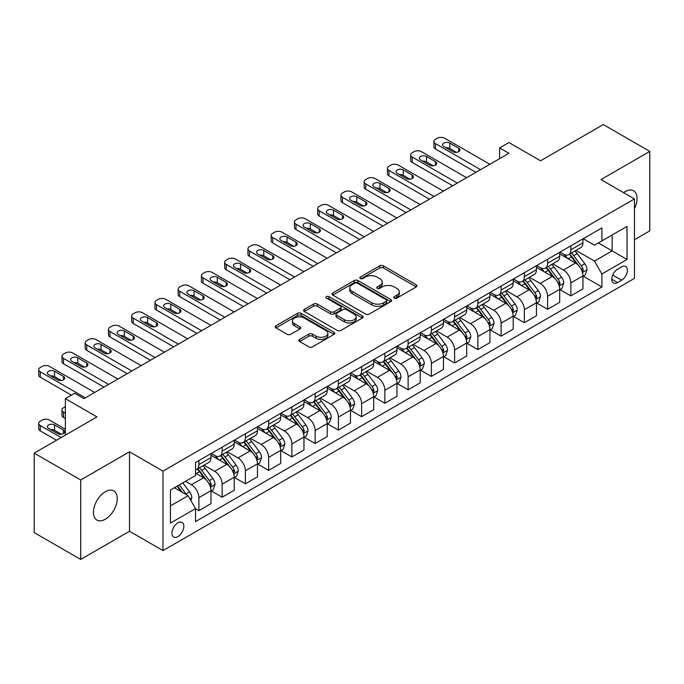 <?xml version="1.0" encoding="UTF-8"?>
<svg xmlns="http://www.w3.org/2000/svg" width="684" height="684" viewBox="0 0 684 684"><rect width="100%" height="100%" fill="white"/><g stroke="black" fill="none" stroke-linecap="round" stroke-linejoin="round"><path stroke-width="1.03" d="M394.317 298.113A1.804 1.043 0 0 0 396.865 298.113L416.265 286.912A2.582 1.488 0 0 0 417.018 285.861A2.582 1.488 0 0 0 416.265 284.809L383.408 265.837A2.582 1.488 0 0 0 379.757 265.837L360.357 277.037A1.804 1.043 0 0 0 359.827 277.772A1.804 1.043 0 0 0 360.357 278.508A1.804 1.043 0 0 0 362.913 278.508L365.427 277.063A8.259 4.771 0 0 1 377.106 277.063L379.842 278.644A8.259 4.771 0 0 1 382.262 282.013A8.259 4.771 0 0 1 379.842 285.39L377.337 286.835A1.804 1.043 0 0 0 376.807 287.571A1.804 1.043 0 0 0 377.337 288.315A1.804 1.043 0 0 0 379.894 288.315L382.399 286.861A8.259 4.771 0 0 1 394.087 286.861L396.823 288.443A8.259 4.771 0 0 1 399.242 291.82A8.259 4.771 0 0 1 396.823 295.189L394.317 296.642A1.804 1.043 0 0 0 393.787 297.378A1.804 1.043 0 0 0 394.317 298.113L394.317 296.642M105.336 519.224A16.835 9.721 120 0 0 116.331 504.39A16.835 9.721 120 0 0 113.758 490.898A16.835 9.721 120 0 0 105.336 491.736A16.835 9.721 120 0 0 94.341 506.57A16.835 9.721 120 0 0 96.923 520.054A16.835 9.721 120 0 0 105.336 519.224M634.453 208.577A16.835 9.721 120 0 0 633.572 190.785A16.835 9.721 120 0 0 625.159 191.623A16.835 9.721 120 0 0 623.586 192.649M177.874 536.615A8.413 4.856 120 0 0 183.372 529.202A8.413 4.856 120 0 0 182.081 522.456A8.413 4.856 120 0 0 177.874 522.875A8.413 4.856 120 0 0 172.377 530.288A8.413 4.856 120 0 0 173.659 537.034A8.413 4.856 120 0 0 177.874 536.615M299.618 339.401A2.582 1.488 0 0 0 298.857 340.461A2.582 1.488 0 0 0 299.618 341.513L308.835 346.831A2.582 1.488 0 0 0 312.485 346.831L334.023 334.399A2.582 1.488 0 0 0 334.784 333.339A2.582 1.488 0 0 0 334.023 332.287L301.165 313.315A2.582 1.488 0 0 0 297.514 313.315L275.977 325.755A2.582 1.488 0 0 0 275.216 326.807A2.582 1.488 0 0 0 275.977 327.858L287.109 334.288A2.582 1.488 0 0 0 290.76 334.288L299.977 328.97A2.582 1.488 0 0 0 300.738 327.918A2.582 1.488 0 0 0 299.977 326.858L294.453 323.669A6.908 3.984 0 0 1 292.436 320.856A6.908 3.984 0 0 1 296.694 317.171A6.908 3.984 0 0 1 304.226 318.034L325.858 330.526A6.908 3.984 0 0 1 327.875 333.339A6.908 3.984 0 0 1 323.618 337.024A6.908 3.984 0 0 1 316.085 336.16L312.485 334.083A2.582 1.488 0 0 0 308.835 334.083L299.618 339.401L299.618 341.513L308.835 336.229L308.835 334.083M634.453 239.725L649.8 230.867L649.8 151.403L603.305 124.565L540.54 160.8L508.922 142.546L499.619 147.915L508.922 153.284L83.952 398.644L74.65 393.274L65.356 398.644L65.356 435.144M80.695 479.98L80.695 559.435L129.515 531.254L129.515 451.791L80.695 479.98L34.2 453.133L96.966 416.898L65.356 398.644M129.515 451.791L162.989 471.122L634.453 198.924L634.453 278.379L162.989 550.577L162.989 471.122M649.8 151.403L600.979 179.593L634.453 198.924M365.607 314.059A2.582 1.488 0 0 0 369.257 314.059L390.795 301.618A2.582 1.488 0 0 0 391.556 300.567A2.582 1.488 0 0 0 390.795 299.507L357.937 280.543A2.582 1.488 0 0 0 354.286 280.543L332.749 292.974A2.582 1.488 0 0 0 331.988 294.026A2.582 1.488 0 0 0 332.749 295.086L365.607 314.059M327.174 298.506A1.804 1.043 0 0 1 329.004 298.763L362.375 318.026L340.871 330.44A2.582 1.488 0 0 1 337.221 330.44L304.363 311.476L313.58 306.193L313.58 304.047L304.363 309.365A2.582 1.488 0 0 0 303.602 310.416A2.582 1.488 0 0 0 304.363 311.476L304.363 309.365M313.58 306.193A2.582 1.488 0 0 1 317.231 306.193L317.231 304.047A2.582 1.488 0 0 0 313.58 304.047M317.231 304.047L330.56 311.733A2.582 1.488 0 0 0 334.211 311.733L340.324 308.202A2.582 1.488 0 0 0 341.077 307.15A2.582 1.488 0 0 0 340.324 306.099L326.448 298.087A1.804 1.043 0 0 1 325.917 297.352A1.804 1.043 0 0 1 327.037 296.386A1.804 1.043 0 0 1 329.004 296.608L362.409 315.897A2.582 1.488 0 0 1 363.17 316.957A2.582 1.488 0 0 1 362.409 318.009L362.409 315.897M80.695 559.435L34.2 532.597L34.2 453.133M621.628 266.888L617.532 269.257A8.157 4.711 120 0 0 612.206 276.439A8.157 4.711 120 0 0 613.454 282.971A8.157 4.711 120 0 0 617.532 282.569L621.628 280.209A8.157 4.711 120 0 0 626.954 273.019A8.157 4.711 120 0 0 625.698 266.486A8.157 4.711 120 0 0 621.628 266.888M583.221 238.707L594.473 245.197L601.911 240.905L601.911 227.909L195.538 462.529L195.538 475.525L170.436 490.018L170.436 523.089L195.538 508.597L195.538 521.584L601.911 286.972L601.911 273.976L594.473 261.091L575.979 250.412M601.911 240.905L627.014 226.413L627.014 259.484L601.911 273.976M129.515 531.254L162.989 550.577M499.619 147.915L499.619 158.654M598.372 242.948L612.137 250.891L612.137 234.997L627.014 226.413M594.473 261.091L612.137 250.891L627.014 259.484M170.436 505.912L188.1 495.712L174.334 487.76M195.538 508.699L198.89 510.632L198.89 497.644A10.517 6.071 -120 0 0 191.452 484.759L185.492 481.322M198.89 510.632L210.98 503.655L210.98 490.659A10.517 6.071 -120 0 0 203.533 477.774L195.538 473.157M211.253 490.932L222.138 497.208L222.138 484.221A10.517 6.071 -120 0 0 214.699 471.336L204.012 465.171M222.138 497.208L234.227 490.231L234.227 477.244A10.517 6.071 -120 0 0 226.78 464.351L210.98 455.228M234.501 477.509L245.385 483.793L245.385 470.797A10.517 6.071 -120 0 0 237.947 457.912L227.259 451.748M245.385 483.793L257.475 476.808L257.475 463.82A10.517 6.071 -120 0 0 250.036 450.936L234.227 441.804M257.748 464.085L268.632 470.37L268.632 457.374A10.517 6.071 -120 0 0 261.194 444.489L250.506 438.324M268.632 470.37L280.722 463.384L280.722 450.397A10.517 6.071 -120 0 0 273.284 437.512L257.475 428.381M280.996 450.662L291.88 456.946L291.88 443.95A10.517 6.071 -120 0 0 284.441 431.065L273.754 424.901M291.88 456.946L303.97 449.969L303.97 436.973A10.517 6.071 -120 0 0 296.531 424.089L280.722 414.966M304.243 437.238L315.127 443.523L315.127 430.535A10.517 6.071 -120 0 0 307.689 417.65L297.001 411.477M315.127 443.523L327.217 436.546L327.217 423.55A10.517 6.071 -120 0 0 319.779 410.665L303.97 401.542M327.491 423.823L338.375 430.099L338.375 417.112A10.517 6.071 -120 0 0 330.936 404.227L320.249 398.054M338.375 430.099L350.464 423.122L350.464 410.126A10.517 6.071 -120 0 0 343.026 397.242L327.217 388.119M350.738 410.4L361.622 416.684L361.622 403.688A10.517 6.071 -120 0 0 354.184 390.803L343.496 384.639M361.622 416.684L373.712 409.699L373.712 396.711A10.517 6.071 -120 0 0 366.273 383.827L350.464 374.695M373.986 396.976L384.87 403.261L384.87 390.265A10.517 6.071 -120 0 0 377.431 377.38L366.752 371.215M384.87 403.261L396.959 396.275L396.959 383.288A10.517 6.071 -120 0 0 389.521 370.403L373.712 361.272M397.233 383.553L408.117 389.837L408.117 376.841A10.517 6.071 -120 0 0 400.679 363.956L390 357.792M408.117 389.837L420.207 382.86L420.207 369.864A10.517 6.071 -120 0 0 412.768 356.98L396.959 347.848M420.48 370.129L431.365 376.414L431.365 363.418A10.517 6.071 -120 0 0 423.926 350.533L413.247 344.368M431.365 376.414L443.454 369.437L443.454 356.441A10.517 6.071 -120 0 0 436.016 343.556L420.207 334.433M443.728 356.715L454.612 362.99L454.612 350.003A10.517 6.071 -120 0 0 447.174 337.118L436.495 330.945M454.612 362.99L466.702 356.013L466.702 343.017A10.517 6.071 -120 0 0 459.263 330.133L443.454 321.01M466.984 343.291L477.859 349.567L477.859 336.579A10.517 6.071 -120 0 0 470.421 323.694L459.742 317.53M477.859 349.567L489.949 342.59L489.949 329.603A10.517 6.071 -120 0 0 482.511 316.709L466.702 307.586M490.231 329.868L501.107 336.152L501.107 323.156A10.517 6.071 -120 0 0 493.668 310.271L482.989 304.106M501.107 336.152L513.197 329.166L513.197 316.179A10.517 6.071 -120 0 0 505.758 303.294L489.949 294.163M513.479 316.444L524.354 322.728L524.354 309.732A10.517 6.071 -120 0 0 516.916 296.847L506.237 290.683M524.354 322.728L536.444 315.743L536.444 302.756A10.517 6.071 -120 0 0 529.006 289.871L513.197 280.739M536.726 303.021L547.602 309.305L547.602 296.309A10.517 6.071 -120 0 0 540.163 283.424L529.484 277.259M547.602 309.305L559.692 302.328L559.692 289.332A10.517 6.071 -120 0 0 552.253 276.447L536.444 267.324M559.974 289.597L570.849 295.881L570.849 282.894A10.517 6.071 -120 0 0 563.411 270.009L552.732 263.836M570.849 295.881L582.939 288.904L582.939 275.909A10.517 6.071 -120 0 0 575.5 263.024L559.692 253.901M559.974 252.122L563.411 254.115A10.517 6.071 -120 0 0 568.669 254.636A10.517 6.071 -120 0 0 570.849 249.814L570.849 245.847M536.726 265.546L540.163 267.538A10.517 6.071 -120 0 0 545.422 268.06A10.517 6.071 -120 0 0 547.602 263.237L547.602 259.27M513.479 278.969L516.916 280.953A10.517 6.071 -120 0 0 522.174 281.475A10.517 6.071 -120 0 0 524.354 276.661L524.354 272.685M490.231 292.393L493.668 294.377A10.517 6.071 -120 0 0 498.927 294.898A10.517 6.071 -120 0 0 501.107 290.084L501.107 286.109M466.975 305.816L470.421 307.8A10.517 6.071 -120 0 0 475.679 308.322A10.517 6.071 -120 0 0 477.859 303.508L477.859 299.532M443.728 319.24L447.174 321.224A10.517 6.071 -120 0 0 452.432 321.745A10.517 6.071 -120 0 0 454.612 316.931L454.612 312.956M420.48 332.655L423.926 334.647A10.517 6.071 -120 0 0 429.184 335.169A10.517 6.071 -120 0 0 431.365 330.346L431.365 326.379M397.233 346.078L400.679 348.071A10.517 6.071 -120 0 0 405.937 348.583A10.517 6.071 -120 0 0 408.117 343.77L408.117 339.794M373.986 359.502L377.431 361.485A10.517 6.071 -120 0 0 382.689 362.007A10.517 6.071 -120 0 0 384.87 357.193L384.87 353.218M350.738 372.925L354.184 374.909A10.517 6.071 -120 0 0 359.442 375.43A10.517 6.071 -120 0 0 361.622 370.617L361.622 366.641M327.491 386.349L330.936 388.332A10.517 6.071 -120 0 0 336.195 388.854A10.517 6.071 -120 0 0 338.375 384.04L338.375 380.065M304.243 399.764L307.689 401.756A10.517 6.071 -120 0 0 312.947 402.277A10.517 6.071 -120 0 0 315.127 397.455L315.127 393.488M280.996 413.187L284.441 415.179A10.517 6.071 -120 0 0 289.7 415.701A10.517 6.071 -120 0 0 291.88 410.879L291.88 406.912M257.748 426.611L261.194 428.594A10.517 6.071 -120 0 0 266.452 429.116A10.517 6.071 -120 0 0 268.632 424.302L268.632 420.327M234.501 440.034L237.947 442.018A10.517 6.071 -120 0 0 243.205 442.539A10.517 6.071 -120 0 0 245.385 437.726L245.385 433.75M211.253 453.458L214.699 455.441A10.517 6.071 -120 0 0 219.957 455.963A10.517 6.071 -120 0 0 222.138 451.149L222.138 447.174M583.221 276.182L601.911 286.972M568.669 254.636L580.759 247.651A10.517 6.071 -120 0 0 582.939 242.837L582.939 238.861M545.422 268.06L557.511 261.074A10.517 6.071 -120 0 0 559.692 256.261L559.692 252.285M522.174 281.475L534.264 274.498A10.517 6.071 -120 0 0 536.444 269.684L536.444 265.708M498.927 294.898L511.016 287.921A10.517 6.071 -120 0 0 513.197 283.108L513.197 279.132M475.679 308.322L487.769 301.345A10.517 6.071 -120 0 0 489.949 296.523L489.949 292.555M452.432 321.745L464.521 314.768A10.517 6.071 -120 0 0 466.702 309.946L466.702 305.979M429.184 335.169L441.274 328.183A10.517 6.071 -120 0 0 443.454 323.37L443.454 319.394M405.937 348.583L418.027 341.607A10.517 6.071 -120 0 0 420.207 336.793L420.207 332.817M382.689 362.007L394.779 355.03A10.517 6.071 -120 0 0 396.959 350.217L396.959 346.241M359.442 375.43L371.532 368.454A10.517 6.071 -120 0 0 373.712 363.64L373.712 359.664M336.195 388.854L348.284 381.877A10.517 6.071 -120 0 0 350.464 377.055L350.464 373.088M312.947 402.277L325.037 395.292A10.517 6.071 -120 0 0 327.217 390.478L327.217 386.503M289.7 415.701L301.789 408.716A10.517 6.071 -120 0 0 303.97 403.902L303.97 399.926M266.452 429.116L278.542 422.139A10.517 6.071 -120 0 0 280.722 417.326L280.722 413.35M243.205 442.539L255.294 435.563A10.517 6.071 -120 0 0 257.475 430.749L257.475 426.773M219.957 455.963L232.047 448.986A10.517 6.071 -120 0 0 234.227 444.164L234.227 440.197M195.538 469.814A10.517 6.071 -120 0 0 196.71 469.386L208.8 462.41A10.517 6.071 -120 0 0 210.98 457.587L210.98 453.62M196.71 469.386A10.517 6.071 -120 0 0 198.89 464.573L198.89 460.597M188.1 495.712L195.538 508.597M395.036 298.369L396.823 297.335A8.259 4.771 0 0 0 399.242 293.966L399.242 291.82M382.262 282.013L382.262 284.159A8.259 4.771 0 0 1 379.842 287.536L378.055 288.571M416.231 286.938L383.408 267.983A2.582 1.488 0 0 0 379.757 267.983L361.084 278.764M390.761 301.635L357.937 282.689A2.582 1.488 0 0 0 354.286 282.689L332.783 295.103L332.749 292.974M386.238 301.302A1.804 1.043 0 0 0 386.768 300.567A1.804 1.043 0 0 0 386.238 299.823L357.39 283.176A1.804 1.043 0 0 0 354.834 283.176L352.192 284.706A8.259 4.771 0 0 0 349.772 288.075A8.259 4.771 0 0 0 352.192 291.444L371.908 302.832A8.259 4.771 0 0 0 383.587 302.832L386.238 301.302L386.238 303.448A1.804 1.043 0 0 0 386.768 302.713L386.768 300.567M349.772 288.075L349.772 290.221A8.259 4.771 0 0 0 352.192 293.598L352.192 291.444M386.238 303.448L383.587 304.978A8.259 4.771 0 0 1 371.908 304.978L352.192 293.598M317.231 306.193L330.56 313.888A2.582 1.488 0 0 0 334.211 313.888L340.324 310.356A2.582 1.488 0 0 0 341.077 309.296L341.077 307.15M344.385 319.719A6.908 3.984 0 0 0 351.909 320.582A6.908 3.984 0 0 0 356.176 316.897A6.908 3.984 0 0 0 354.15 314.084L346.531 309.681A2.582 1.488 0 0 0 342.881 309.681L336.767 313.212A2.582 1.488 0 0 0 336.006 314.264A2.582 1.488 0 0 0 336.767 315.324L344.385 319.719L344.385 321.865A6.908 3.984 0 0 0 351.909 322.728A6.908 3.984 0 0 0 356.176 319.052L356.176 316.897M336.006 314.264L336.006 316.41A2.582 1.488 0 0 0 336.767 317.47L336.767 315.324M344.385 321.865L336.767 317.47M327.875 333.339L327.875 335.493A6.908 3.984 0 0 1 323.618 339.17A6.908 3.984 0 0 1 316.085 338.306L312.485 336.229A2.582 1.488 0 0 0 308.835 336.229M292.436 320.856L292.436 323.002A6.908 3.984 0 0 0 294.453 325.823L294.453 323.669M299.943 328.987L294.453 325.823M333.989 334.416L301.165 315.461A2.582 1.488 0 0 0 297.514 315.461L276.011 327.884M582.939 276.336L585.171 275.053L587.034 269.684A6.968 4.027 -120 0 0 584.803 263.75L577.211 253.602A20.118 11.619 -120 0 0 575.013 250.977M567.455 258.381A20.118 11.619 -120 0 0 563.334 254.072M582.306 272.07L583.264 269.983A6.968 4.027 -120 0 0 581.272 265.785L573.671 255.645A20.118 11.619 -120 0 0 571.482 253.012M569.61 254.097A16.698 9.644 60 0 1 572.346 257.21L578.775 265.794M569.242 254.303A20.118 11.619 60 0 1 571.439 256.928L576.492 263.673M480.553 169.658L435.46 143.623A5.258 3.035 -0 0 1 433.912 141.477A5.258 3.035 -0 0 1 435.46 139.331L437.315 138.253A5.258 3.035 -0 0 1 444.754 138.253L489.855 164.297M433.912 141.477L433.912 146.846A5.258 3.035 180 0 0 435.46 148.992L475.91 172.342M443.822 146.521A4.207 2.428 180 0 1 442.591 144.803A4.207 2.428 180 0 1 445.19 142.563A4.207 2.428 180 0 1 449.773 143.084L458.707 148.24A4.207 2.428 180 0 1 459.939 149.958A4.207 2.428 180 0 1 457.339 152.207A4.207 2.428 180 0 1 452.748 151.677L443.822 146.521M446.011 147.787A4.207 2.428 180 0 1 449.773 148.454L456.51 152.344M559.692 289.76L561.923 288.477L563.778 283.108A6.968 4.027 -120 0 0 561.555 277.165L553.963 267.025A20.118 11.619 -120 0 0 551.766 264.392M544.207 271.804A20.118 11.619 -120 0 0 540.086 267.487M559.059 285.493L560.016 283.398A6.968 4.027 -120 0 0 558.024 279.209L550.423 269.068A20.118 11.619 -120 0 0 548.226 266.435M546.354 267.521A16.698 9.644 60 0 1 549.098 270.633L555.528 279.217M545.994 267.726A20.118 11.619 60 0 1 548.192 270.351L553.245 277.097M536.444 303.183L538.676 301.892L540.531 296.523A6.968 4.027 -120 0 0 538.308 290.589L530.716 280.449A20.118 11.619 -120 0 0 528.518 277.815M520.96 285.219A20.118 11.619 -120 0 0 516.839 280.91M535.811 298.917L536.769 296.822A6.968 4.027 -120 0 0 534.777 292.632L527.176 282.483A20.118 11.619 -120 0 0 524.979 279.859M523.106 280.936A16.698 9.644 60 0 1 525.851 284.057L532.28 292.641M522.747 281.15A20.118 11.619 60 0 1 524.944 283.774L529.997 290.52M513.197 316.606L515.428 315.315L517.284 309.946A6.968 4.027 -120 0 0 515.061 304.012L507.46 293.872A20.118 11.619 -120 0 0 505.271 291.239M497.713 298.643A20.118 11.619 -120 0 0 493.591 294.334M512.564 312.34L513.522 310.245A6.968 4.027 -120 0 0 511.529 306.056L503.928 295.907A20.118 11.619 -120 0 0 501.731 293.282M499.859 294.359A16.698 9.644 60 0 1 502.603 297.48L509.033 306.064M499.5 294.565A20.118 11.619 60 0 1 501.697 297.198L506.75 303.944M457.305 183.081L412.204 157.046A5.258 3.035 -0 0 1 410.665 154.9A5.258 3.035 -0 0 1 412.204 152.746L414.068 151.677A5.258 3.035 -0 0 1 421.506 151.677L466.608 177.712M410.665 154.9L410.665 160.27A5.258 3.035 180 0 0 412.204 162.416L452.663 185.766M420.574 159.945A4.207 2.428 180 0 1 419.343 158.226A4.207 2.428 180 0 1 421.942 155.978A4.207 2.428 180 0 1 426.525 156.508L435.46 161.663A4.207 2.428 180 0 1 436.691 163.382A4.207 2.428 180 0 1 434.092 165.622A4.207 2.428 180 0 1 429.501 165.1L420.574 159.945M422.763 161.21A4.207 2.428 180 0 1 426.525 161.877L433.263 165.767M434.058 196.505L388.957 170.47A5.258 3.035 -0 0 1 387.418 168.315A5.258 3.035 -0 0 1 388.957 166.169L390.821 165.1A5.258 3.035 -0 0 1 398.259 165.1L443.36 191.135M387.418 168.315L387.418 173.685A5.258 3.035 180 0 0 388.957 175.839L429.415 199.189M397.327 173.368A4.207 2.428 180 0 1 396.096 171.65A4.207 2.428 180 0 1 398.695 169.401A4.207 2.428 180 0 1 403.278 169.931L412.204 175.087A4.207 2.428 180 0 1 413.444 176.805A4.207 2.428 180 0 1 410.845 179.046A4.207 2.428 180 0 1 406.253 178.524L397.327 173.368M399.516 174.634A4.207 2.428 180 0 1 403.278 175.301L410.015 179.191M410.81 209.928L365.709 183.885A5.258 3.035 -0 0 1 364.17 181.739A5.258 3.035 -0 0 1 365.709 179.593L367.573 178.524A5.258 3.035 -0 0 1 375.012 178.524L420.113 204.559M364.17 181.739L364.17 187.108A5.258 3.035 180 0 0 365.709 189.254L406.168 212.613M374.08 186.792A4.207 2.428 180 0 1 372.848 185.073A4.207 2.428 180 0 1 375.448 182.825A4.207 2.428 180 0 1 380.03 183.355L388.957 188.502A4.207 2.428 180 0 1 390.196 190.22A4.207 2.428 180 0 1 387.597 192.469A4.207 2.428 180 0 1 383.006 191.939L374.08 186.792M376.268 188.049A4.207 2.428 180 0 1 380.03 188.724L386.768 192.614M489.949 330.03L492.181 328.739L494.036 323.37A6.968 4.027 -120 0 0 491.813 317.436L484.212 307.287A20.118 11.619 -120 0 0 482.023 304.662M474.465 312.066A20.118 11.619 -120 0 0 470.344 307.757M489.316 325.755L490.274 323.669A6.968 4.027 -120 0 0 488.282 319.479L480.681 309.33A20.118 11.619 -120 0 0 478.484 306.706M476.611 307.783A16.698 9.644 60 0 1 479.356 310.904L485.785 319.488M476.252 307.988A20.118 11.619 60 0 1 478.449 310.622L483.502 317.367M387.563 223.352L342.462 197.308A5.258 3.035 -0 0 1 340.923 195.162A5.258 3.035 -0 0 1 342.462 193.016L344.326 191.939A5.258 3.035 -0 0 1 351.764 191.939L396.865 217.982M340.923 195.162L340.923 200.532A5.258 3.035 180 0 0 342.462 202.678L382.912 226.036M350.832 200.207A4.207 2.428 180 0 1 349.601 198.488A4.207 2.428 180 0 1 352.2 196.248A4.207 2.428 180 0 1 356.783 196.778L365.709 201.925A4.207 2.428 180 0 1 366.949 203.644A4.207 2.428 180 0 1 364.35 205.893A4.207 2.428 180 0 1 359.758 205.362L350.832 200.207M353.021 201.472A4.207 2.428 180 0 1 356.783 202.139L363.52 206.029M466.702 343.453L468.933 342.162L470.789 336.793A6.968 4.027 -120 0 0 468.566 330.859L460.965 320.711A20.118 11.619 -120 0 0 458.776 318.086M451.218 325.49A20.118 11.619 -120 0 0 447.097 321.181M466.069 339.178L467.027 337.092A6.968 4.027 -120 0 0 465.034 332.894L457.434 322.754A20.118 11.619 -120 0 0 455.236 320.121M453.364 321.206A16.698 9.644 60 0 1 456.108 324.319L462.538 332.903M453.005 321.412A20.118 11.619 60 0 1 455.202 324.045L460.255 330.782M443.454 356.868L445.686 355.586L447.541 350.217A6.968 4.027 -120 0 0 445.318 344.283L437.717 334.134A20.118 11.619 -120 0 0 435.528 331.509M427.97 338.913A20.118 11.619 -120 0 0 423.849 334.604M442.822 352.602L443.779 350.507A6.968 4.027 -120 0 0 441.787 346.318L434.186 336.177A20.118 11.619 -120 0 0 431.989 333.544M430.116 334.63A16.698 9.644 60 0 1 432.861 337.742L439.29 346.326M429.757 334.835A20.118 11.619 60 0 1 431.955 337.46L437.008 344.206M420.207 370.292L422.438 369.009L424.294 363.64A6.968 4.027 -120 0 0 422.071 357.698L414.47 347.558A20.118 11.619 -120 0 0 412.281 344.924M404.723 352.337A20.118 11.619 -120 0 0 400.602 348.019M419.574 366.026L420.532 363.931A6.968 4.027 -120 0 0 418.54 359.741L410.939 349.601A20.118 11.619 -120 0 0 408.741 346.968M406.869 348.045A16.698 9.644 60 0 1 409.613 351.166L416.043 359.75M406.51 348.259A20.118 11.619 60 0 1 408.707 350.883L413.76 357.629M396.959 383.715L399.191 382.424L401.046 377.055A6.968 4.027 -120 0 0 398.823 371.121L391.222 360.981A20.118 11.619 -120 0 0 389.034 358.348M381.475 365.752A20.118 11.619 -120 0 0 377.354 361.443M396.327 379.449L397.284 377.354A6.968 4.027 -120 0 0 395.292 373.165L387.691 363.016A20.118 11.619 -120 0 0 385.494 360.391M383.621 361.468A16.698 9.644 60 0 1 386.366 364.589L392.796 373.173M383.262 361.682A20.118 11.619 60 0 1 385.46 364.307L390.513 371.053M373.712 397.139L375.943 395.848L377.799 390.478A6.968 4.027 -120 0 0 375.576 384.545L367.975 374.404A20.118 11.619 -120 0 0 365.778 371.771M358.228 379.175A20.118 11.619 -120 0 0 354.107 374.866M373.071 392.873L374.037 390.778A6.968 4.027 -120 0 0 372.045 386.588L364.444 376.439A20.118 11.619 -120 0 0 362.246 373.815M360.374 374.892A16.698 9.644 60 0 1 363.118 378.013L369.548 386.597M360.015 375.097A20.118 11.619 60 0 1 362.212 377.73L367.265 384.476M364.315 236.775L319.214 210.732A5.258 3.035 -0 0 1 317.675 208.586A5.258 3.035 -0 0 1 319.214 206.44L321.078 205.362A5.258 3.035 -0 0 1 328.517 205.362L373.618 231.406M317.675 208.586L317.675 213.955A5.258 3.035 180 0 0 319.214 216.101L359.664 239.46M327.585 213.63A4.207 2.428 180 0 1 326.353 211.912A4.207 2.428 180 0 1 328.953 209.672A4.207 2.428 180 0 1 333.536 210.193L342.462 215.349A4.207 2.428 180 0 1 343.701 217.067A4.207 2.428 180 0 1 341.102 219.316A4.207 2.428 180 0 1 336.511 218.786L327.585 213.63M329.773 214.896A4.207 2.428 180 0 1 333.536 215.563L340.273 219.453M341.068 250.19L295.967 224.155A5.258 3.035 -0 0 1 294.428 222.009A5.258 3.035 -0 0 1 295.967 219.863L297.831 218.786A5.258 3.035 -0 0 1 305.269 218.786L350.37 244.821M294.428 222.009L294.428 227.379A5.258 3.035 180 0 0 295.967 229.525L336.417 252.875M304.337 227.054A4.207 2.428 180 0 1 303.106 225.335A4.207 2.428 180 0 1 305.705 223.095A4.207 2.428 180 0 1 310.288 223.617L319.214 228.772A4.207 2.428 180 0 1 320.454 230.491A4.207 2.428 180 0 1 317.855 232.731A4.207 2.428 180 0 1 313.263 232.209L304.337 227.054M306.526 228.319A4.207 2.428 180 0 1 310.288 228.986L317.025 232.876M317.821 263.614L272.719 237.579A5.258 3.035 -0 0 1 271.18 235.433A5.258 3.035 -0 0 1 272.719 233.278L274.583 232.209A5.258 3.035 -0 0 1 282.022 232.209L327.123 258.244M271.18 235.433L271.18 240.802A5.258 3.035 180 0 0 272.719 242.948L313.169 266.298M281.09 240.477A4.207 2.428 180 0 1 279.859 238.759A4.207 2.428 180 0 1 282.458 236.51A4.207 2.428 180 0 1 287.041 237.04L295.967 242.196A4.207 2.428 180 0 1 297.198 243.914A4.207 2.428 180 0 1 294.607 246.154A4.207 2.428 180 0 1 290.016 245.633L281.09 240.477M283.279 241.743A4.207 2.428 180 0 1 287.041 242.41L293.778 246.3M294.573 277.037L249.472 251.002A5.258 3.035 -0 0 1 247.933 248.848A5.258 3.035 -0 0 1 249.472 246.702L251.336 245.633A5.258 3.035 -0 0 1 258.774 245.633L303.876 271.668M247.933 248.848L247.933 254.217A5.258 3.035 180 0 0 249.472 256.372L289.922 279.722M257.842 253.901A4.207 2.428 180 0 1 256.611 252.182A4.207 2.428 180 0 1 259.21 249.934A4.207 2.428 180 0 1 263.793 250.464L272.719 255.619A4.207 2.428 180 0 1 273.951 257.338A4.207 2.428 180 0 1 271.36 259.578A4.207 2.428 180 0 1 266.769 259.048L257.842 253.901M260.031 255.158A4.207 2.428 180 0 1 263.793 255.833L270.531 259.723M271.326 290.461L226.224 264.417A5.258 3.035 -0 0 1 224.685 262.271A5.258 3.035 -0 0 1 226.224 260.125L228.088 259.048A5.258 3.035 -0 0 1 235.527 259.048L280.628 285.091M224.685 262.271L224.685 267.641A5.258 3.035 180 0 0 226.224 269.787L266.674 293.145M234.595 267.316A4.207 2.428 180 0 1 233.364 265.606A4.207 2.428 180 0 1 235.963 263.357A4.207 2.428 180 0 1 240.546 263.887L249.472 269.034A4.207 2.428 180 0 1 250.703 270.753A4.207 2.428 180 0 1 248.112 273.002A4.207 2.428 180 0 1 243.521 272.471L234.595 267.316M236.784 268.581A4.207 2.428 180 0 1 240.546 269.257L247.283 273.147M350.464 410.562L352.696 409.271L354.551 403.902A6.968 4.027 -120 0 0 352.328 397.968L344.727 387.819A20.118 11.619 -120 0 0 342.53 385.195M334.98 392.599A20.118 11.619 -120 0 0 330.859 388.29M349.823 406.287L350.789 404.201A6.968 4.027 -120 0 0 348.797 400.003L341.196 389.863A20.118 11.619 -120 0 0 338.999 387.229M337.127 388.315A16.698 9.644 60 0 1 339.871 391.428L346.301 400.012M336.767 388.521A20.118 11.619 60 0 1 338.965 391.154L344.018 397.891M248.078 303.884L202.977 277.841A5.258 3.035 -0 0 1 201.438 275.695A5.258 3.035 -0 0 1 202.977 273.549L204.841 272.471A5.258 3.035 -0 0 1 212.279 272.471L257.381 298.515M201.438 275.695L201.438 281.064A5.258 3.035 180 0 0 202.977 283.21L243.427 306.569M211.347 280.739A4.207 2.428 180 0 1 210.116 279.021A4.207 2.428 180 0 1 212.715 276.781A4.207 2.428 180 0 1 217.298 277.302L226.224 282.458A4.207 2.428 180 0 1 227.456 284.176A4.207 2.428 180 0 1 224.865 286.425A4.207 2.428 180 0 1 220.274 285.895L211.347 280.739M213.536 282.005A4.207 2.428 180 0 1 217.298 282.672L224.036 286.562M327.217 423.977L329.449 422.695L331.304 417.326A6.968 4.027 -120 0 0 329.081 411.392L321.48 401.243A20.118 11.619 -120 0 0 319.283 398.618M311.724 406.022A20.118 11.619 -120 0 0 307.612 401.713M326.576 419.711L327.542 417.625A6.968 4.027 -120 0 0 325.55 413.427L317.949 403.286A20.118 11.619 -120 0 0 315.752 400.653M313.879 401.739A16.698 9.644 60 0 1 316.624 404.851L323.053 413.435M313.52 401.944A20.118 11.619 60 0 1 315.717 404.577L320.77 411.315M224.831 317.299L179.73 291.264A5.258 3.035 -0 0 1 178.191 289.118A5.258 3.035 -0 0 1 179.73 286.972L181.593 285.895A5.258 3.035 -0 0 1 189.032 285.895L234.133 311.938M178.191 289.118L178.191 294.488A5.258 3.035 180 0 0 179.73 296.634L220.18 319.984M188.1 294.163A4.207 2.428 180 0 1 186.869 292.444A4.207 2.428 180 0 1 189.468 290.204A4.207 2.428 180 0 1 194.051 290.726L202.977 295.881A4.207 2.428 180 0 1 204.208 297.6A4.207 2.428 180 0 1 201.618 299.849A4.207 2.428 180 0 1 197.026 299.318L188.1 294.163M190.289 295.428A4.207 2.428 180 0 1 194.051 296.095L200.788 299.985M303.97 437.401L306.201 436.118L308.057 430.749A6.968 4.027 -120 0 0 305.833 424.807L298.233 414.666A20.118 11.619 -120 0 0 296.035 412.033M288.477 419.446A20.118 11.619 -120 0 0 284.364 415.128M303.328 433.134L304.294 431.04A6.968 4.027 -120 0 0 302.302 426.85L294.701 416.71A20.118 11.619 -120 0 0 292.504 414.077M290.632 415.162A16.698 9.644 60 0 1 293.376 418.275L299.806 426.859M290.272 415.368A20.118 11.619 60 0 1 292.47 417.992L297.523 424.738M201.583 330.723L156.482 304.688A5.258 3.035 -0 0 1 154.943 302.542A5.258 3.035 -0 0 1 156.482 300.396L158.346 299.318A5.258 3.035 -0 0 1 165.785 299.318L210.886 325.353M154.943 302.542L154.943 307.911A5.258 3.035 180 0 0 156.482 310.057L196.932 333.407M164.853 307.586A4.207 2.428 180 0 1 163.621 305.868A4.207 2.428 180 0 1 166.221 303.619A4.207 2.428 180 0 1 170.803 304.149L179.73 309.305A4.207 2.428 180 0 1 180.961 311.023A4.207 2.428 180 0 1 178.362 313.263A4.207 2.428 180 0 1 173.779 312.742L164.853 307.586M167.041 308.852A4.207 2.428 180 0 1 170.803 309.519L177.541 313.409M280.722 450.824L282.954 449.533L284.809 444.164A6.968 4.027 -120 0 0 282.586 438.23L274.985 428.09A20.118 11.619 -120 0 0 272.788 425.457M265.23 432.869A20.118 11.619 -120 0 0 261.117 428.552M280.081 446.558L281.047 444.463A6.968 4.027 -120 0 0 279.055 440.274L271.454 430.125A20.118 11.619 -120 0 0 269.257 427.5M267.384 428.577A16.698 9.644 60 0 1 270.129 431.698L276.558 440.282M267.025 428.791A20.118 11.619 60 0 1 269.222 431.416L274.275 438.162M178.336 344.146L133.235 318.111A5.258 3.035 -0 0 1 131.696 315.965A5.258 3.035 -0 0 1 133.235 313.811L135.099 312.742A5.258 3.035 -0 0 1 142.537 312.742L187.638 338.777M131.696 315.965L131.696 321.326A5.258 3.035 180 0 0 133.235 323.481L173.685 346.831M141.605 321.01A4.207 2.428 180 0 1 140.374 319.291A4.207 2.428 180 0 1 142.973 317.043A4.207 2.428 180 0 1 147.556 317.573L156.482 322.728A4.207 2.428 180 0 1 157.713 324.447A4.207 2.428 180 0 1 155.114 326.687A4.207 2.428 180 0 1 150.531 326.165L141.605 321.01M143.794 322.275A4.207 2.428 180 0 1 147.556 322.942L154.293 326.832M257.475 464.248L259.706 462.957L261.562 457.587A6.968 4.027 -120 0 0 259.339 451.654L251.738 441.513A20.118 11.619 -120 0 0 249.54 438.88M241.982 446.284A20.118 11.619 -120 0 0 237.87 441.975M256.833 459.981L257.8 457.887A6.968 4.027 -120 0 0 255.807 453.697L248.207 443.548A20.118 11.619 -120 0 0 246.009 440.924M244.137 442.001A16.698 9.644 60 0 1 246.881 445.122L253.311 453.706M243.778 442.206A20.118 11.619 60 0 1 245.975 444.839L251.028 451.585M155.088 357.57L109.987 331.526A5.258 3.035 -0 0 1 108.448 329.38A5.258 3.035 -0 0 1 109.987 327.234L111.851 326.165A5.258 3.035 -0 0 1 119.29 326.165L164.391 352.2M108.448 329.38L108.448 334.75A5.258 3.035 180 0 0 109.987 336.896L150.437 360.254M118.358 334.433A4.207 2.428 180 0 1 117.126 332.715A4.207 2.428 180 0 1 119.726 330.466A4.207 2.428 180 0 1 124.308 330.996L133.235 336.152A4.207 2.428 180 0 1 134.466 337.862A4.207 2.428 180 0 1 131.867 340.11A4.207 2.428 180 0 1 127.284 339.58L118.358 334.433M120.546 335.69A4.207 2.428 180 0 1 124.308 336.366L131.046 340.256M234.227 477.671L236.459 476.38L238.314 471.011A6.968 4.027 -120 0 0 236.091 465.077L228.49 454.928A20.118 11.619 -120 0 0 226.293 452.304M218.735 459.708A20.118 11.619 -120 0 0 214.622 455.399M233.586 473.396L234.552 471.31A6.968 4.027 -120 0 0 232.56 467.121L224.959 456.972A20.118 11.619 -120 0 0 222.762 454.347M220.889 455.424A16.698 9.644 60 0 1 223.634 458.545L230.063 467.129M220.53 455.629A20.118 11.619 60 0 1 222.727 458.263L227.781 465.009M131.841 370.993L86.74 344.95A5.258 3.035 -0 0 1 85.201 342.804A5.258 3.035 -0 0 1 86.74 340.658L88.604 339.58A5.258 3.035 -0 0 1 96.042 339.58L141.143 365.624M85.201 342.804L85.201 348.173A5.258 3.035 180 0 0 86.74 350.319L127.19 373.678M95.11 347.848A4.207 2.428 180 0 1 93.879 346.13A4.207 2.428 180 0 1 96.478 343.89A4.207 2.428 180 0 1 101.061 344.42L109.987 349.567A4.207 2.428 180 0 1 111.218 351.285A4.207 2.428 180 0 1 108.619 353.534A4.207 2.428 180 0 1 104.036 353.004L95.11 347.848M97.299 349.114A4.207 2.428 180 0 1 101.061 349.781L107.798 353.671M108.594 384.417L63.492 358.373A5.258 3.035 -0 0 1 61.953 356.227A5.258 3.035 -0 0 1 63.492 354.081L65.356 353.004A5.258 3.035 -0 0 1 72.795 353.004L117.896 379.047M61.953 356.227L61.953 361.597A5.258 3.035 180 0 0 63.492 363.743L103.942 387.101M71.863 361.272A4.207 2.428 180 0 1 70.632 359.553A4.207 2.428 180 0 1 73.231 357.313A4.207 2.428 180 0 1 77.814 357.835L86.74 362.99A4.207 2.428 180 0 1 87.971 364.709A4.207 2.428 180 0 1 85.372 366.957A4.207 2.428 180 0 1 80.789 366.427L71.863 361.272M74.052 362.537A4.207 2.428 180 0 1 77.814 363.204L84.551 367.094M210.98 491.095L213.211 489.804L215.067 484.434A6.968 4.027 -120 0 0 212.844 478.501L205.243 468.352A20.118 11.619 -120 0 0 203.045 465.727M65.356 413.136L63.492 412.059L63.492 417.428A5.258 3.035 180 0 1 61.953 415.282L61.953 409.913A5.258 3.035 -0 0 0 63.492 412.059M65.356 418.505L63.492 417.428M210.339 486.82L211.305 484.734A6.968 4.027 -120 0 0 209.313 480.536L201.712 470.395A20.118 11.619 -120 0 0 199.514 467.762M197.642 468.848A16.698 9.644 60 0 1 200.386 471.96L206.816 480.544M197.283 469.053A20.118 11.619 60 0 1 199.48 471.686L204.533 478.424M65.356 406.698L63.492 407.767A5.258 3.035 -0 0 0 61.953 409.913M190.887 500.543L191.819 497.858A6.968 4.027 -120 0 0 189.596 491.924L182.816 482.87M61.167 437.563L40.245 425.482A5.258 3.035 -0 0 1 38.706 423.336A5.258 3.035 -0 0 1 40.245 421.19L42.1 420.113A5.258 3.035 -0 0 1 49.547 420.113L65.356 429.244M56.515 440.248L40.245 430.852A5.258 3.035 180 0 1 38.706 428.706L38.706 423.336M61.303 434.203L54.566 430.313A4.207 2.428 -0 0 0 50.804 429.646M186.698 494.9A6.968 4.027 -120 0 0 186.065 493.959L179.276 484.905M177.532 485.914L182.406 492.42M177.045 486.196L181.183 491.711M48.615 428.381L57.541 433.536A4.207 2.428 -0 0 0 62.124 434.066A4.207 2.428 -0 0 0 64.724 431.818A4.207 2.428 -0 0 0 63.492 430.099L54.566 424.952A4.207 2.428 -0 0 0 49.975 424.422A4.207 2.428 -0 0 0 47.384 426.662A4.207 2.428 -0 0 0 48.615 428.381M85.346 397.832L40.245 371.797A5.258 3.035 -0 0 1 38.706 369.651A5.258 3.035 -0 0 1 40.245 367.505L42.1 366.427A5.258 3.035 -0 0 1 49.547 366.427L94.64 392.462M38.706 369.651L38.706 375.02A5.258 3.035 180 0 0 40.245 377.166L71.392 395.147M48.615 374.695A4.207 2.428 180 0 1 47.384 372.977A4.207 2.428 180 0 1 49.975 370.737A4.207 2.428 180 0 1 54.566 371.258L63.492 376.414A4.207 2.428 180 0 1 64.724 378.132A4.207 2.428 180 0 1 62.124 380.372A4.207 2.428 180 0 1 57.541 379.851L48.615 374.695M50.804 375.961A4.207 2.428 180 0 1 54.566 376.627L61.303 380.518M191.452 484.759L203.533 477.774M214.699 471.336L226.78 464.351M237.947 457.912L250.036 450.936M261.194 444.489L273.284 437.512M284.441 431.065L296.531 424.089M307.689 417.65L319.779 410.665M330.936 404.227L343.026 397.242M354.184 390.803L366.273 383.827M377.431 377.38L389.521 370.403M400.679 363.956L412.768 356.98M423.926 350.533L436.016 343.556M447.174 337.118L459.263 330.133M470.421 323.694L482.511 316.709M493.668 310.271L505.758 303.294M516.916 296.847L529.006 289.871M540.163 283.424L552.253 276.447M563.411 270.009L575.5 263.024M570.849 249.814L582.939 242.837M570.849 282.894L582.939 275.909M547.602 296.309L559.692 289.332M547.602 263.237L559.692 256.261M524.354 309.732L536.444 302.756M524.354 276.661L536.444 269.684M501.107 323.156L513.197 316.179M501.107 290.084L513.197 283.108M477.859 336.579L489.949 329.603M477.859 303.508L489.949 296.523M454.612 350.003L466.702 343.017M454.612 316.931L466.702 309.946M431.365 363.418L443.454 356.441M431.365 330.346L443.454 323.37M408.117 376.841L420.207 369.864M408.117 343.77L420.207 336.793M384.87 390.265L396.959 383.288M384.87 357.193L396.959 350.217M361.622 403.688L373.712 396.711M361.622 370.617L373.712 363.64M338.375 417.112L350.464 410.126M338.375 384.04L350.464 377.055M315.127 430.535L327.217 423.55M315.127 397.455L327.217 390.478M291.88 443.95L303.97 436.973M291.88 410.879L303.97 403.902M268.632 457.374L280.722 450.397M268.632 424.302L280.722 417.326M245.385 470.797L257.475 463.82M245.385 437.726L257.475 430.749M222.138 484.221L234.227 477.244M222.138 451.149L234.227 444.164M198.89 497.644L210.98 490.659M198.89 464.573L210.98 457.587M612.702 275.053L621.628 280.209M611.77 279.243L617.532 282.569M396.823 297.335L396.823 295.189M377.337 288.315L377.337 286.835M379.842 287.536L379.842 285.39M360.357 278.508L360.357 277.037M379.757 267.983L379.757 265.837M383.408 267.983L383.408 265.837M416.265 286.912L416.265 284.809M354.286 282.689L354.286 280.543M357.937 282.689L357.937 280.543M390.795 301.618L390.795 299.507M371.908 304.978L371.908 302.832M383.587 304.978L383.587 302.832M330.56 313.888L330.56 311.733M334.211 313.888L334.211 311.733M340.324 310.356L340.324 308.202M329.004 298.763L329.004 296.608M312.485 336.229L312.485 334.083M316.085 338.306L316.085 336.16M299.977 328.97L299.977 326.858M275.977 327.858L275.977 325.755M297.514 315.461L297.514 313.315M301.165 315.461L301.165 313.315M334.023 334.399L334.023 332.287M582.417 272.454L586.983 269.821M573.671 255.645L577.211 253.602M568.19 258.808L571.439 256.928M581.272 265.785L584.803 263.75M580.716 268.513L583.264 269.983M435.46 148.992L435.46 143.623M449.773 143.084L449.773 148.454M458.707 148.24L458.707 151.677M559.17 285.878L563.736 283.236M550.423 269.068L553.963 267.025M544.943 272.232L548.192 270.351M558.024 279.209L561.555 277.165M557.469 281.928L560.016 283.398M535.923 299.293L540.488 296.659M527.176 282.483L530.716 280.449M521.695 285.647L524.944 283.774M534.777 292.632L538.308 290.589M534.221 295.351L536.769 296.822M512.675 312.716L517.241 310.083M503.928 295.907L507.46 293.872M498.448 299.07L501.697 297.198M511.529 306.056L515.061 304.012M510.974 308.775L513.522 310.245M412.204 162.416L412.204 157.046M426.525 156.508L426.525 161.877M435.46 161.663L435.46 165.1M388.957 175.839L388.957 170.47M403.278 169.931L403.278 175.301M412.204 175.087L412.204 178.524M365.709 189.254L365.709 183.885M380.03 183.355L380.03 188.724M388.957 188.502L388.957 191.939M489.428 326.14L493.993 323.506M480.681 309.33L484.212 307.287M475.2 312.494L478.449 310.622M488.282 319.479L491.813 317.436M487.726 322.198L490.274 323.669M342.462 202.678L342.462 197.308M356.783 196.778L356.783 202.139M365.709 201.925L365.709 205.362M466.18 339.563L470.746 336.93M457.434 322.754L460.965 320.711M451.953 325.917L455.202 324.045M465.034 332.894L468.566 330.859M464.479 335.622L467.027 337.092M442.933 352.987L447.498 350.345M434.186 336.177L437.717 334.134M428.706 339.341L431.955 337.46M441.787 346.318L445.318 344.283M441.231 349.037L443.779 350.507M419.685 366.41L424.251 363.768M410.939 349.601L414.47 347.558M405.458 352.764L408.707 350.883M418.54 359.741L422.071 357.698M417.984 362.46L420.532 363.931M396.438 379.825L401.004 377.192M387.691 363.016L391.222 360.981M382.211 366.179L385.46 364.307M395.292 373.165L398.823 371.121M394.736 375.884L397.284 377.354M373.19 393.249L377.756 390.615M364.444 376.439L367.975 374.404M358.963 379.603L362.212 377.73M372.045 386.588L375.576 384.545M371.489 389.307L374.037 390.778M319.214 216.101L319.214 210.732M333.536 210.193L333.536 215.563M342.462 215.349L342.462 218.786M295.967 229.525L295.967 224.155M310.288 223.617L310.288 228.986M319.214 228.772L319.214 232.209M272.719 242.948L272.719 237.579M287.041 237.04L287.041 242.41M295.967 242.196L295.967 245.633M249.472 256.372L249.472 251.002M263.793 250.464L263.793 255.833M272.719 255.619L272.719 259.048M226.224 269.787L226.224 264.417M240.546 263.887L240.546 269.257M249.472 269.034L249.472 272.471M349.943 406.672L354.509 404.039M341.196 389.863L344.727 387.819M335.716 393.026L338.965 391.154M348.797 400.003L352.328 397.968M348.242 402.731L350.789 404.201M202.977 283.21L202.977 277.841M217.298 277.302L217.298 282.672M226.224 282.458L226.224 285.895M326.696 420.096L331.261 417.462M317.949 403.286L321.48 401.243M312.468 406.45L315.717 404.577M325.55 413.427L329.081 411.392M324.994 416.154L327.542 417.625M179.73 296.634L179.73 291.264M194.051 290.726L194.051 296.095M202.977 295.881L202.977 299.318M303.448 433.519L308.014 430.877M294.701 416.71L298.233 414.666M289.221 419.873L292.47 417.992M302.302 426.85L305.833 424.807M301.747 429.569L304.294 431.04M156.482 310.057L156.482 304.688M170.803 304.149L170.803 309.519M179.73 309.305L179.73 312.742M280.201 446.943L284.766 444.301M271.454 430.125L274.985 428.09M265.973 433.288L269.222 431.416M279.055 440.274L282.586 438.23M278.499 442.993L281.047 444.463M133.235 323.481L133.235 318.111M147.556 317.573L147.556 322.942M156.482 322.728L156.482 326.165M256.953 460.358L261.519 457.724M248.207 443.548L251.738 441.513M242.726 446.712L245.975 444.839M255.807 453.697L259.339 451.654M255.252 456.416L257.8 457.887M109.987 336.896L109.987 331.526M124.308 330.996L124.308 336.366M133.235 336.152L133.235 339.58M233.706 473.781L238.271 471.148M224.959 456.972L228.49 454.928M219.478 460.135L222.727 458.263M232.56 467.121L236.091 465.077M232.004 469.84L234.552 471.31M86.74 350.319L86.74 344.95M101.061 344.42L101.061 349.781M109.987 349.567L109.987 353.004M63.492 363.743L63.492 358.373M77.814 357.835L77.814 363.204M86.74 362.99L86.74 366.427M210.458 487.205L215.024 484.571M201.712 470.395L205.243 468.352M196.231 473.559L199.48 471.686M209.313 480.536L212.844 478.501M208.757 483.263L211.305 484.734M40.245 425.482L40.245 430.852M190.007 499.012L191.776 497.986M186.065 493.959L189.596 491.924M54.566 430.313L54.566 424.952M63.492 433.536L63.492 430.099M40.245 377.166L40.245 371.797M54.566 371.258L54.566 376.627M63.492 376.414L63.492 379.851"/></g></svg>
